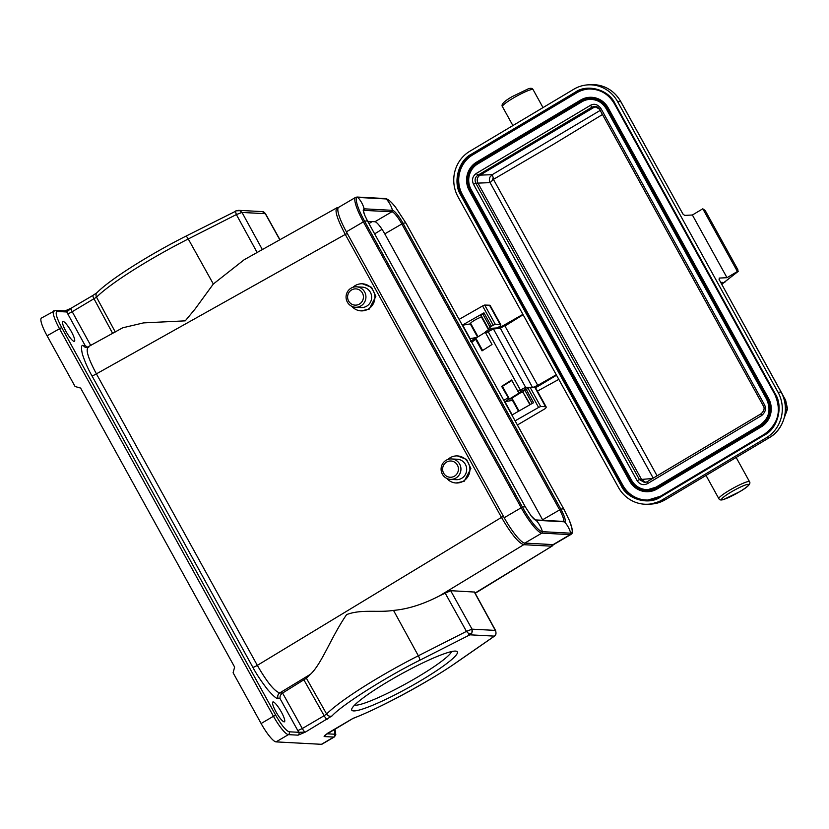 <?xml version="1.0" encoding="UTF-8"?>
<svg xmlns="http://www.w3.org/2000/svg" width="829" height="829" viewBox="0 0 829 829"><rect width="100%" height="100%" fill="white"/><g stroke="black" fill="none" stroke-linecap="round" stroke-linejoin="round"><path stroke-width="1.24" d="M709.375 473.369A2.083 1.409 -125.6 0 1 709.199 473.535A2.083 1.409 -125.6 0 1 708.982 473.649L665.272 499.721A2.083 0.528 59.2 0 0 665.345 499.7A2.083 0.528 59.2 0 0 665.386 499.649M418.832 681.77A60.31 7.72 -28.9 0 1 351.734 709.033A60.31 7.72 -28.9 0 1 390.304 680.246A60.31 7.72 -28.9 0 1 456.437 651.231A60.31 7.72 -28.9 0 1 418.832 681.77M354.553 705.158A56.134 7.181 151.1 0 0 415.837 678.091A56.134 7.181 151.1 0 0 451.65 651.553M478.053 336.771L470.634 323.331A6.259 0.798 -28.9 0 1 474.354 320.398A6.259 0.798 -28.9 0 1 481.597 317.279L488.519 329.828M351.61 289.943A8.135 7.907 93.1 0 1 362.387 292.969A8.135 7.907 93.1 0 1 359.403 304.077A8.135 7.907 93.1 0 1 348.626 301.041A8.135 7.907 93.1 0 1 351.61 289.943M351.102 288.15A10.228 9.938 93.1 0 1 365.672 294.668A10.228 9.938 93.1 0 1 355.454 307.248A10.228 9.938 93.1 0 1 351.102 288.15M356.543 286.824L362.273 287.124A10.228 9.938 93.1 0 1 366.625 306.212A10.228 9.938 93.1 0 1 361.185 307.549L355.454 307.248M352.843 287.352A13.565 13.181 93.1 0 1 374.553 294.202A13.565 13.181 93.1 0 1 351.828 306.326M362.449 283.798L371.579 287.331L375.848 296.399L369.154 309.165L360.998 310.885M446.624 462.064A8.135 7.907 -86.9 0 0 443.639 473.162A8.135 7.907 -86.9 0 0 454.427 476.188A8.135 7.907 -86.9 0 0 457.401 465.09A8.135 7.907 -86.9 0 0 446.624 462.064M446.116 460.271A10.228 9.938 -86.9 0 0 450.468 479.359A10.228 9.938 -86.9 0 0 460.686 466.789A10.228 9.938 -86.9 0 0 446.116 460.271M450.468 479.359L456.199 479.67A10.228 9.938 -86.9 0 0 466.416 467.09A10.228 9.938 -86.9 0 0 457.287 459.245L451.556 458.945M446.841 478.447A13.565 13.181 -86.9 0 0 469.566 466.323A13.565 13.181 -86.9 0 0 447.857 459.473M457.463 455.919L466.592 459.453L470.872 468.52L464.167 481.286L456.023 483.006M88.817 347.082C85.159 348.543 87.687 357.465 96.413 373.858L257.332 665.366C267 682.143 274.472 691.334 279.736 692.93L310.554 674.205C321.87 663.583 331.413 636.558 346.605 614.621C361.102 608.963 378.19 612.828 393.516 610.403C407.982 609.118 423.35 604.248 439.629 595.792L450.655 590.683L474.509 592.051L495.587 630.517C496.353 633.46 496.001 635.325 494.53 636.102L494.405 636.123C496.105 634.465 496.416 632.558 495.327 630.403L495.587 630.517M310.554 674.205L306.388 678.226L326.616 713.997A91.874 11.751 -28.9 0 1 380.863 676.277A91.874 11.751 -28.9 0 1 418.344 655.78A4.176 1.088 63.1 0 1 419.609 660.34L469.919 634.817L466.458 631.387L472.053 629.159L471.95 632.973L469.919 634.817L494.405 636.123L456.603 662.319C431.878 680.029 378.097 709.137 353.113 718.318L352.905 718.474C381.34 707.489 428.997 681.676 456.976 662.122A4.176 2.58 -124.7 0 1 456.603 662.319M65.895 331.268A11.482 2.29 -120.4 0 1 62.807 321.517A11.482 2.29 -120.4 0 1 71.325 331.559A11.482 2.29 -120.4 0 1 74.423 341.32A11.482 2.29 -120.4 0 1 65.895 331.268M275.933 711.748A11.482 2.29 -120.4 0 1 272.834 701.997A11.482 2.29 -120.4 0 1 281.363 712.038A11.482 2.29 -120.4 0 1 284.451 721.79A11.482 2.29 -120.4 0 1 275.933 711.748M520.778 392.573A4.176 3.865 -100.5 0 1 520.135 393.081L510.612 398.967L512.218 398.884A6.466 0.829 151.1 0 0 512.343 398.884M512.218 398.884L511.845 398.2M530.311 404.542L523.099 392.469A6.466 0.829 151.1 0 0 523.099 392.469L519.078 392.666L525.14 389.329A1.44 1.368 -90.8 0 0 525.648 387.361L529.71 387.402M504.353 402.138L508.996 399.039L501.649 386.376L511.628 380.003L517.876 391.319L525.648 387.361L493.431 328.989L488.146 331.652L520.249 389.806A1.575 0.736 58.8 0 0 521.71 390.987M657.086 475.815L493.442 179.354L553.461 144.329L602.476 114.526M367.724 221.353L374.915 221.737A13.772 2.746 -120.4 0 1 384.78 233.871L542.601 519.773A13.772 2.746 -120.4 0 1 542.902 520.311M374.915 221.737L391.92 211.768A1.254 1.212 93.1 0 0 392.49 210.338L364.159 208.825A14.725 2.933 59.6 0 0 364.957 215.747L367.693 221.291A27.544 3.523 151.1 0 0 364.636 221.26L363.382 221.851A28.797 5.741 -120.4 0 1 355.62 197.375L338.626 207.354A28.797 5.741 59.6 0 0 346.387 231.819L504.208 517.721A28.797 5.741 59.6 0 0 524.819 543.088L553.15 544.601A28.797 5.741 59.6 0 0 553.917 544.435L570.922 534.456A28.797 5.741 -120.4 0 1 570.145 534.622A1.254 1.212 -86.9 0 0 570.715 533.192A27.544 26.756 -86.9 0 0 564.435 521.804A14.725 2.933 59.6 0 0 560.85 509.203A27.544 3.523 -28.9 0 1 563.907 509.244L569.212 520.094A27.844 5.544 -120.4 0 1 570.715 533.192L542.394 531.679A27.844 5.544 -120.4 0 1 522.457 507.161L364.636 221.26A27.844 5.544 -120.4 0 1 357.869 197.437L386.2 198.95A27.844 5.544 -120.4 0 1 395.651 207.385L406.086 223.343A27.544 3.523 -28.9 0 0 403.029 223.302A14.725 2.933 59.6 0 0 392.49 210.338A27.544 26.756 -86.9 0 0 386.2 198.95A1.254 1.212 -86.9 0 0 385.381 198.556C388.034 198.96 391.454 201.903 395.651 207.385M511.897 380.49L502.426 386.335L509.431 399.018L518.581 393.371A4.176 3.865 79.5 0 0 519.441 392.645M485.39 332.274A4.176 3.865 -100.5 0 0 484.975 332.491L475.825 338.149L482.633 350.491M485.473 331.787L488.105 330.108A1.575 0.725 55.5 0 0 488.001 330.149L485.421 331.807L485.773 333.175L492.022 344.491L482.043 350.864L475.608 339.216L475.825 338.149M517.876 391.319L519.078 392.666M492.322 180.681L493.182 177.624L493.442 179.354L490.094 182.639C489.151 181.302 489.12 179.447 490.001 177.064L492.219 174.681L600.196 110.402M493.182 177.624L492.219 174.681L480.001 175.126L595.585 106.433M645.646 482.385L641.573 479.504L477.939 183.095C476.53 179.841 477.214 177.188 480.001 175.126L477.887 175.23L592.02 107.138L594.528 106.381L599.616 109.2M597.305 107.014L592.02 107.138L590.435 105.356C594.072 103.273 597.533 104.257 600.828 108.309L599.585 109.293L763.208 405.702C764.887 408.044 764.214 410.718 761.177 413.712L761.664 415.536C765.54 412.127 766.462 408.521 764.452 404.718L600.828 108.309M589.813 99.387A18.777 18.02 -92.9 0 0 581.803 101.832L477.722 163.924A18.777 18.02 -92.9 0 0 471.121 189.54L631.543 480.157A18.777 18.02 -92.9 0 0 648.029 489.597M725.52 463.774L708.982 473.649A2.083 0.528 -120.8 0 0 709.054 473.628L725.707 463.691A2.083 0.528 -120.8 0 1 725.634 463.712L769.343 437.639A2.083 0.528 59.2 0 0 769.416 437.619A2.083 0.528 59.2 0 0 769.467 437.567M476.737 162.671C467.908 167.012 464.074 181.862 469.608 190.276L630.03 480.893C634.237 490.105 648.506 494.157 656.558 488.426L760.639 426.344C769.457 422.002 773.291 407.153 767.758 398.728L607.336 108.122C603.129 98.91 588.87 94.848 580.808 100.578L476.737 162.671L476.592 162.121L580.683 100.029L476.592 162.121A20.87 20.02 -92.9 0 0 469.245 190.546L630.03 480.893M766.286 437.785L662.216 499.877A33.388 32.03 87.1 0 1 647.874 504.229A33.388 32.03 87.1 0 1 618.465 487.442L458.033 196.836A33.388 32.03 87.1 0 1 469.784 151.282L573.865 89.2A33.388 32.03 87.1 0 1 588.196 84.848A33.388 32.03 87.1 0 1 617.615 101.635L778.037 392.241A33.388 32.03 87.1 0 1 766.286 437.785L769.343 437.639A33.388 32.03 87.1 0 0 781.094 392.096L781.167 392.21M784.586 416.521L787.042 408.303L784.98 399.941L784.327 399.982M757.613 349.413L757.965 350.045M719.251 280.057L719.199 278.078L727.002 277.694L692.391 215.001L684.599 215.395L682.661 213.727M617.615 101.635L620.672 101.48A33.388 32.03 87.1 0 0 591.253 84.693C604.123 84.568 613.957 90.174 620.766 101.511L682.941 214.037L620.734 101.594M778.037 392.241L781.094 392.096L719.064 279.394L781.187 392.117C790.11 407.35 784.483 429.153 769.416 437.619L725.707 463.691A2.083 0.528 -120.8 0 0 725.758 463.639M750.007 335.621L750.463 336.47M660.62 496.975C648.827 505.503 627.315 499.39 621.232 485.784L460.81 195.178C452.582 182.857 458.354 160.463 471.39 154.184L575.461 92.102C587.253 83.574 608.755 89.677 614.838 103.283L775.27 393.899C783.498 406.22 777.726 428.614 764.69 434.893L660.62 496.975L660.423 496.25L764.483 434.178M781.871 393.433L785.623 400.22L783.488 397.246M727.002 277.694L737.406 271.487L702.795 208.794L692.391 215.001M737.406 271.487L738.193 271.404M648.133 491.68A20.87 20.02 -92.9 0 0 648.195 491.68A20.87 20.02 -92.9 0 0 657.159 488.955L761.229 426.873A20.87 20.02 -92.9 0 0 768.576 398.407L608.144 107.791A20.87 20.02 -92.9 0 0 589.761 97.304A20.87 20.02 -92.9 0 0 589.709 97.304M523.12 314.73L504.965 326.015L537.731 385.361L556.259 374.76M702.795 208.794L705.21 210.535L737.82 269.601L738.048 271.446L722.08 284.046M721.396 283.808A2.083 2.01 88 0 1 722.38 282.357L722.733 283.57M725.033 282.036L723.53 282.596M588.994 88.983A29.212 28.031 -92.9 0 0 576.797 92.775L472.727 154.868A29.212 28.031 -92.9 0 0 462.447 194.711L622.869 485.328A29.212 28.031 -92.9 0 0 648.257 500.032M532.487 387.392L500.374 328.243L493.431 328.989A1.44 1.378 -99.5 0 0 492.115 328.263L499.483 327.745A0.995 0.953 83.1 0 1 500.374 328.243L522.912 314.367L499.483 327.745M508.073 398.034L503.721 400.2M470.748 341.258L475.338 338.18L470.571 341.351M471.753 342.294L475.608 339.216M501.649 386.376L502.426 386.335M262.42 211.623L265.518 213.768L263.788 212.089M338.76 207.385L336.864 207.81L244.14 259.767L213.333 284.005L188.256 238.97L236.369 214.566L235.415 211.354L235.882 210.867L239.902 210.649L242.016 212.452L236.369 214.566L257.135 252.482M90.827 345.662L72.216 311.714A4.176 0.591 -28.7 0 1 67.667 313.683L66.786 311.973L71.232 308.201A4.176 0.829 59.6 0 0 71.118 308.222A4.176 0.829 59.6 0 0 72.216 311.714L96.527 297.186A91.874 11.751 151.1 0 1 188.256 238.97A4.176 1.088 -116.9 0 0 185.686 236.286L235.415 211.354M64.973 310.927L71.066 308.264M327.123 733.613L327.496 733.344A4.176 0.829 59.6 0 0 327.61 733.323A4.176 0.829 59.6 0 0 327.693 733.23M327.113 719.344A4.176 0.829 -120.4 0 1 324.149 715.717L326.616 713.997A4.176 3.793 -135.2 0 0 332.035 715.914L305.269 732.152L298.823 732.308L297.818 730.598L302.305 728.536A4.176 0.829 59.6 0 0 305.269 732.152L298.067 735.157A2.083 2.031 93.1 0 0 298.823 732.308L289.155 731.8A2.083 2.031 93.1 0 1 288.388 734.639L276.047 741.882L321.445 744.307A20.87 4.155 59.6 0 0 322.004 744.183L334.356 736.94A20.87 4.155 -120.4 0 1 333.797 737.064A2.083 2.031 -86.9 0 0 334.553 734.214L334.895 729.043M65.211 310.937L70.569 308.523M55.47 310.409L65.139 310.927A2.083 2.031 93.1 0 1 66.786 311.973L57.118 311.466A2.083 2.031 -86.9 0 0 55.47 310.409L41.45 318.046A20.87 4.155 59.6 0 0 47.077 335.786L75.076 386.511L80.61 388.065L234.628 667.086L233.104 672.775L261.114 723.51A20.87 4.155 59.6 0 0 276.047 741.882M325.103 735.178A2.083 2.031 93.1 0 1 324.118 736.546L327.496 733.344L353.113 718.318M262.399 211.613C263.021 211.343 264.068 212.069 265.529 213.778L279.943 239.695M115.272 331.973L96.527 297.186A4.176 3.793 -135.2 0 1 97.034 292.637L92.962 295.404A4.176 0.829 -120.4 0 0 94.06 298.896L112.671 333.424M282.523 693.075C280.503 694.567 279.684 696.433 280.088 698.681L278.275 698.588A4.176 4.052 -86.9 0 1 279.736 692.93L282.585 693.044L306.388 678.226M87.698 347.392L85.169 345.589L67.667 313.683M57.118 311.466C55.004 312.336 56.517 317.694 61.678 327.528L47.077 335.786M61.678 327.528L275.715 715.251C281.425 725.116 285.912 730.629 289.155 731.8M282.585 693.044L302.305 728.536L324.149 715.717L303.963 679.987M475.058 593.046L552.259 545.979L475.193 593.305M213.333 284.005L195.167 308.906L185.261 320.844L143.51 322.895L122.713 327.797L86.662 347.589A4.176 4.052 -86.9 0 1 83.356 345.486L85.169 345.589M552.383 544.56L551.399 546.176L523.741 544.694C518.394 542.912 510.933 533.721 501.338 517.13L345.278 234.42L96.413 373.858A4.176 0.539 -28.9 0 1 91.967 375.838C88.309 369.547 85.138 362.387 82.444 354.356C80.952 347.652 81.252 344.688 83.356 345.486M347.506 233.426L345.278 234.42C336.553 217.851 334.025 208.929 337.683 207.644M278.275 698.588C276.948 699.189 273.352 696.132 267.498 689.427C261.031 680.972 256.161 673.614 252.886 667.345L91.967 375.838M497.234 327.89L499.794 326.388A20.031 2.56 151.1 0 0 500.768 324.678A20.031 2.56 151.1 0 0 500.115 324.429L495.286 324.263L491.359 326.222L488.084 328.999L480.685 315.59L488.074 328.968M488.965 329.569L488.115 329.02A6.673 0.85 -28.9 0 1 488.105 329.02L488.084 328.999M476.986 337.424L469.763 338.698M513.078 400.21A7.306 0.933 -28.9 0 1 512.477 400.355L504.571 401.754M522.892 392.044L529.918 404.77M523.182 391.63L524.84 390.158L532.187 403.464M517.4 424.997L545.202 408.645A20.031 2.56 151.1 0 0 546.166 406.935L535.565 387.734A20.031 2.56 151.1 0 0 534.923 387.475L530.094 387.309L524.84 390.158M546.166 406.935A20.031 2.56 151.1 0 0 545.523 406.676L540.695 406.521L538.601 407.433L515.11 420.842M500.768 324.678L490.157 305.476A20.031 2.56 151.1 0 0 489.514 305.217L484.685 305.051L482.592 305.974L459.1 319.383M462.302 325.186L483.949 312.823L482.633 313.704L490.032 327.113M477.545 337.082L470.271 323.901L462.686 325.196L470.084 338.605M470.271 323.901A7.306 0.933 151.1 0 0 470.872 323.756M526.156 389.278L533.565 402.687L511.907 415.049M480.685 315.59L482.633 313.704M533.099 89.636A17.523 2.238 151.1 0 0 512.819 98.35A17.523 2.238 151.1 0 0 502.405 106.578C500.882 104.527 504.187 101.179 512.332 96.527L528.322 88.796C530.798 87.936 532.384 88.216 533.099 89.636L543.016 107.604M749.53 481.711C751.064 483.763 747.748 487.11 739.603 491.752L723.613 499.483C721.147 500.353 719.551 500.074 718.836 498.654A17.523 2.238 -28.9 0 1 729.251 490.426A17.523 2.238 -28.9 0 1 749.53 481.711L736.152 457.463M739.53 491.773A15.44 1.979 151.1 0 0 748.027 484.333A15.44 1.979 151.1 0 0 730.836 492.208A15.44 1.979 151.1 0 0 722.349 499.649A15.44 1.979 151.1 0 0 739.53 491.773M542.601 519.773L560.85 509.203L403.029 223.302L384.78 233.871M363.423 210.265A13.772 2.746 -120.4 0 1 363.589 210.255A1.254 1.212 93.1 0 0 364.159 208.825A27.544 26.756 -86.9 0 0 357.869 197.437A1.254 1.212 -86.9 0 0 357.061 197.043L355.62 197.375M367.693 221.291L525.513 507.193A27.544 3.523 151.1 0 0 522.457 507.161L521.203 507.752L363.382 221.851L346.387 231.819M535.296 519.907A1.254 1.212 93.1 0 1 536.104 520.291L564.435 521.804A1.254 1.212 -86.9 0 0 563.616 521.42L535.296 519.907L531.109 515.835A14.725 2.933 59.6 0 0 536.104 520.291A27.544 26.756 93.1 0 1 542.394 531.679A1.254 1.212 93.1 0 1 541.824 533.12A28.797 5.741 -120.4 0 1 521.203 507.752L504.208 517.721M563.43 521.41A13.772 2.746 -120.4 0 0 559.606 509.794L401.775 223.892A13.772 2.746 -120.4 0 0 391.92 211.768L363.413 210.359M524.819 543.088L541.824 533.12L570.145 534.622L553.15 544.601M520.135 393.081L518.581 393.371M653.211 478.126L490.094 182.639L475.825 183.199L639.46 479.608L652.568 478.509M761.177 413.712L647.045 481.804L761.126 413.764M646.993 481.846L644.599 482.54L639.46 479.608L637.128 480.675C639.833 484.623 643.294 485.607 647.522 483.628L761.664 415.536M473.504 184.266L475.825 183.199C474.416 179.945 475.1 177.292 477.887 175.23L476.302 173.448C472.52 176.245 471.587 179.852 473.504 184.266L637.128 480.675M647.107 481.784L647.522 483.628M764.452 404.718L763.208 405.702M590.435 105.356L476.302 173.448M655.998 487.172A18.777 18.02 87.1 0 1 647.967 489.607A18.777 18.02 87.1 0 1 631.429 480.157L631.543 480.157M471.121 189.54L631.429 480.157L630.724 480.478C637.366 490.032 645.843 492.436 656.164 487.701L656.019 487.162L760.089 425.07L760.234 425.619C768.638 421.609 772.39 407.049 767.063 399.143L606.641 108.537C600.009 98.983 591.523 96.578 581.212 101.304L477.131 163.396C468.737 167.406 464.976 181.955 470.302 189.862L630.724 480.478M470.302 189.862L470.996 189.551A18.777 18.02 87.1 0 1 477.608 163.924L477.722 163.924M581.803 101.832L477.608 163.924L477.131 163.396M581.212 101.304L581.689 101.843A18.777 18.02 87.1 0 1 589.751 99.387A18.777 18.02 87.1 0 1 606.279 108.796L606.641 108.537M766.721 399.443L766.69 399.443C771.239 409.909 769.032 418.458 760.089 425.07A18.777 18.02 87.1 0 0 766.721 399.443L606.268 108.827C602.445 102.464 596.932 99.314 589.751 99.387M606.268 108.827L767.063 399.143M656.164 487.701L760.234 425.619M662.216 499.877L665.272 499.721A33.388 32.03 87.1 0 1 650.931 504.084L647.874 504.229M757.955 350.18L749.955 335.683M651.884 157.883L644.071 143.718M580.808 100.578L580.663 100.04L589.647 97.304A20.87 20.02 -92.9 0 0 580.683 100.029M607.336 108.122L608.03 107.801A20.87 20.02 -92.9 0 0 589.647 97.304L589.761 97.304M767.758 398.728L768.452 398.407L608.144 107.791M760.639 426.344L761.115 426.873A20.87 20.02 -92.9 0 0 768.452 398.407L768.576 398.407M656.558 488.426L657.034 488.965L761.229 426.873M476.592 162.121C466.644 169.479 464.199 178.971 469.235 190.577L629.667 481.183A20.87 20.02 -92.9 0 0 648.071 491.69A20.87 20.02 -92.9 0 0 657.034 488.965L657.159 488.955M722.38 282.357L720.629 282.42M764.69 434.893L764.493 434.158L660.423 496.25A29.212 28.031 87.1 0 1 647.905 500.053A29.212 28.031 87.1 0 1 622.164 485.359L621.232 485.784M614.838 103.283L614.341 103.677L774.773 394.293C781.84 410.573 778.41 423.868 764.493 434.158L764.525 434.158A29.212 28.031 87.1 0 0 774.804 394.303L775.27 393.899M575.461 92.102L576.093 92.817A29.212 28.031 87.1 0 1 588.642 89.004C599.823 88.879 608.393 93.781 614.341 103.677L774.783 394.252M588.642 89.004A29.212 28.031 87.1 0 1 614.351 103.646M471.39 154.184L472.022 154.899L576.797 92.775M460.81 195.178L461.743 194.753A29.212 28.031 87.1 0 1 472.022 154.899L472.727 154.868M622.869 485.328L622.164 485.359L461.743 194.753L462.447 194.711M535.524 387.671L538.394 386.117L537.731 385.361L533.037 387.392A0.995 0.943 88.4 0 1 533.047 387.412M538.394 386.117L556.518 375.236M558.808 379.381L537.441 391.122L558.819 379.392M525.14 389.329L526.239 389.236M499.079 327.869L504.788 325.237M492.115 328.263L488.001 330.149A1.575 0.725 55.5 0 0 488.146 331.652L485.773 333.175M491.535 328.45L488.105 330.108M252.886 667.345A4.176 0.539 -28.9 0 0 257.332 665.366L503.566 516.135M468.696 634.237L471.95 632.973M472.489 631.387L471.587 629.221M241.291 212.535L239.902 210.649M97.034 292.637L97.034 292.637C109.459 279.798 149.065 254.772 185.686 236.286A4.176 1.088 -116.9 0 0 185.572 236.379M70.879 308.347L92.962 295.404A4.176 0.829 -120.4 0 1 93.076 295.383M321.445 744.307L333.797 737.064L324.118 736.546M326.895 733.81L334.553 734.214M262.347 249.56L242.016 212.452L265.29 213.685L279.798 239.778M53.792 310.802A20.87 4.155 59.6 0 0 59.419 328.543L273.456 716.266L261.114 723.51M275.715 715.251L273.456 716.266A20.87 4.155 59.6 0 0 288.388 734.639L298.067 735.157M332.035 715.914C341.372 705.303 386.055 676.951 419.609 660.34M450.655 590.683L472.053 629.159L495.327 630.403L474.25 591.937M297.818 730.598L280.088 698.681M393.516 610.403L418.344 655.78L466.458 631.387L445.069 592.922M439.629 595.792L523.741 544.694L524.736 543.078M483.949 312.823L491.359 326.222M493.193 325.175L482.592 305.974M484.685 305.051L495.286 324.263M500.115 324.429L489.514 305.217M538.601 407.433L528 388.231M512.477 400.355L518.508 411.277M512.187 414.883L504.892 401.661M530.094 387.309L540.695 406.521M545.523 406.676L534.923 387.475M480.975 315.175L488.374 328.585M374.635 233.882L382.024 229.312M368.957 223.592L372.19 221.592M563.907 509.244L406.086 223.343M531.109 515.835L525.513 507.193M363.226 210.338L364.957 215.747M569.212 520.094C574.87 535.306 571.067 533.741 570.922 534.456M385.381 198.556L357.061 197.043M718.836 498.654L706.028 475.431M502.405 106.578L512.892 125.573M647.045 481.804L644.599 482.54M594.528 106.381C596.289 106.143 597.978 107.107 599.585 109.293M760.089 425.07L656.019 487.162L647.967 489.607M709.054 473.628L665.345 499.7L650.931 504.084M591.253 84.693L588.196 84.848M629.667 481.183C633.916 488.26 640.05 491.763 648.071 491.69L648.195 491.68M660.423 496.25L647.905 500.053M722.225 285.383L722.152 283.87L738.162 271.425M785.623 400.22L787.55 409.008L784.369 417.433M324.833 735.333L352.967 718.442M334.978 729.002L335.818 734.763L334.356 736.94M456.976 662.122L494.53 636.102M238.524 210.338L262.254 211.602M553.523 544.58L552.259 545.979M511.939 398.148L519.027 410.987"/></g></svg>
